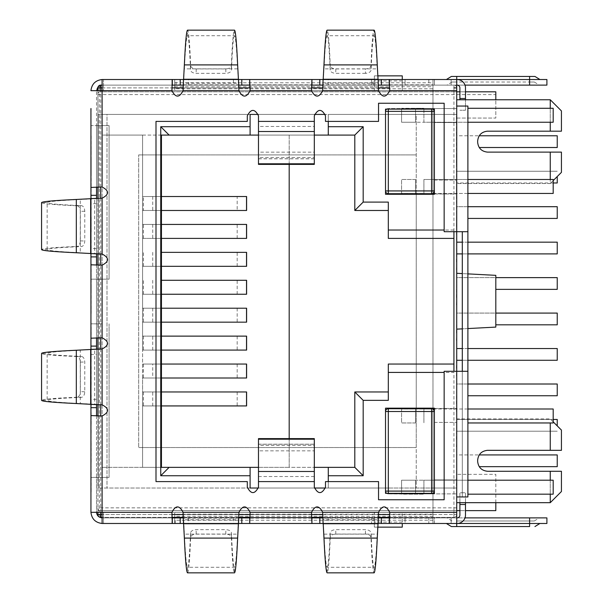 <?xml version="1.0" encoding="UTF-8"?>
<svg xmlns="http://www.w3.org/2000/svg" width="603" height="603" viewBox="0 0 603 603"><rect width="100%" height="100%" fill="white"/><g stroke="black" fill="none" stroke-linecap="round" stroke-linejoin="round"><path stroke-width="0.45" stroke-dasharray="3.02 2.26" d="M415.535 422.959L415.535 409L401.575 409L401.575 422.959L415.535 422.959L415.535 409L423.909 409L401.575 409L401.575 422.959L415.535 422.959M385.521 411.517L385.521 491.091L385.521 411.517A2.789 2.789 0 0 1 388.309 408.721L431.59 408.721A2.789 2.789 0 0 1 434.386 411.517L434.386 491.091A2.789 2.789 0 0 1 431.59 493.887L401.575 493.887L401.575 480.199L415.535 480.199L415.535 494.166L388.309 493.887A2.789 2.789 0 0 1 385.521 491.091M431.59 493.329L431.59 493.887L388.309 493.887L388.309 493.329M434.386 491.091L434.386 411.517M401.575 494.166L401.575 480.199L423.909 480.199L415.535 480.199L415.535 494.166L423.909 494.166L401.575 494.166M467.89 494.166L553.192 494.166L553.192 480.199L423.909 480.199L423.909 494.166L423.909 480.199L467.89 480.199M431.59 493.887A2.789 2.789 0 0 0 433.263 493.329A2.789 2.789 0 0 1 431.59 493.887M386.636 493.329A2.789 2.789 0 0 0 388.309 493.887A2.789 2.789 0 0 1 386.636 493.329L434.386 493.329L404.719 493.329L434.386 493.329L434.386 479.92L434.386 493.329L434.386 488.023L385.521 488.023L385.521 408.163L434.386 408.163L434.386 488.023L456.72 488.023L456.72 114.419L456.72 488.023L325.416 488.023L328.281 488.023L328.281 481.601M467.89 422.959L553.192 422.959L553.192 409L423.909 409L423.909 422.959L423.909 409L432.811 409M467.89 409L434.386 409M415.535 179.483L415.535 193.442L401.575 193.442L401.575 179.483L415.535 179.483L415.535 193.442L423.909 193.442L401.575 193.442L401.575 179.483L415.535 179.483M385.521 190.925L385.521 111.351L385.521 190.925A2.789 2.789 0 0 0 388.309 193.721L431.59 193.721A2.789 2.789 0 0 0 434.386 190.925L434.386 111.351A2.789 2.789 0 0 0 431.59 108.555L388.309 108.555A2.789 2.789 0 0 0 385.521 111.351M401.575 108.555L401.575 122.236L415.535 122.236L415.535 108.276L401.575 108.555M431.59 109.113L431.59 108.555L388.309 108.555L388.309 109.113M434.386 111.351L434.386 190.925M467.89 108.276L553.192 108.276L553.192 122.236L415.535 122.236L415.535 108.276L423.909 108.276L401.575 108.276L401.575 122.236L423.909 122.236L423.909 108.276L423.909 122.236L467.89 122.236M431.59 108.555A2.789 2.789 0 0 1 433.263 109.113A2.789 2.789 0 0 0 431.59 108.555M386.636 109.113A2.789 2.789 0 0 1 388.309 108.555A2.789 2.789 0 0 0 386.636 109.113L434.386 109.113L434.386 122.522L434.386 109.113L404.719 109.113L434.386 109.113L434.386 114.419L456.72 114.419L456.72 87.895L456.72 231.695L467.89 231.695M432.811 193.442L553.192 193.442L553.192 179.483L423.909 179.483L423.909 193.442L423.909 179.483L467.89 179.483M467.89 193.442L434.386 193.442M546.906 517.894L456.72 517.894L456.72 520.969L529.6 520.969L456.72 520.969L456.72 517.894L446.989 517.894L539.331 517.894L456.72 517.894L456.72 523.479L539.926 523.479L446.386 523.479L456.72 523.479L451.134 523.479L456.72 523.479L456.72 517.894L464.996 517.894M546.906 523.479L456.72 523.479L456.72 526.555M529.6 517.894L529.6 520.969L534.341 520.969L529.6 520.969L529.6 517.894L529.6 526.555M459.893 502.683L459.893 492.764L465.478 492.764L465.478 515.105A8.374 8.374 0 0 1 457.104 523.479L428.801 523.479L432.984 523.479L432.984 512.316L432.984 523.479L432.984 517.894L174.704 517.894L432.984 517.894L174.704 517.894L174.704 523.479L174.704 512.316L174.704 517.894L102.111 517.894L171.915 517.894L171.915 523.479L103.505 523.479L432.984 523.479L432.984 517.894L103.505 517.894L432.984 517.894L432.984 512.316L432.984 514.208L174.704 514.208M434.386 523.479L434.386 517.894L428.801 517.894L428.801 523.479L428.801 517.894L434.386 517.894L434.386 523.479L451.134 523.479L451.134 517.894L434.386 517.894L456.72 517.894L456.72 523.479L456.72 517.894L432.984 517.894L432.984 514.208M378.043 523.479L323.102 523.479L378.043 523.479L378.043 517.894L377.975 523.743M238.434 523.479L183.493 523.479L238.434 523.479L238.434 517.894L238.358 523.743M90.94 338.2L90.94 477.41L96.525 477.41L96.525 512.316L102.111 512.316L90.94 512.316L171.915 512.316L172.315 517.894L102.111 517.894C98.711 517.585 96.849 515.723 96.525 512.316L90.94 512.316C91.686 518.987 95.41 522.711 102.111 523.479L171.915 523.479L171.915 517.894L102.111 517.894L102.111 523.479L311.932 523.479M377.975 79.257L377.267 68.855C376.212 47.351 375.164 36.308 374.116 35.735L374.116 30.15C372.963 30.512 371.923 42.346 370.988 65.652C370.544 67.604 368.682 68.697 365.403 68.938L365.501 73.347C368.78 73.106 370.641 72.013 371.086 70.061C371.991 47.531 373.001 36.082 374.116 35.735L327.12 35.735C326.065 36.308 325.017 47.351 323.969 68.855L323.261 79.257M365.501 73.347L335.735 73.347C332.449 73.106 330.587 72.013 330.15 70.061C329.246 47.531 328.236 36.082 327.12 35.735L327.12 30.15C328.266 30.512 329.313 42.346 330.248 65.652L330.15 70.061M365.403 68.938L335.833 68.938C332.547 68.697 330.685 67.604 330.248 65.652M184.36 64.905L184.36 68.855C185.407 47.351 186.455 36.308 187.503 35.735L187.503 30.15C188.656 30.512 189.704 42.346 190.638 65.652C191.076 67.604 192.937 68.697 196.224 68.938L225.786 68.938C229.072 68.697 230.934 67.604 231.371 65.652C232.306 42.346 233.353 30.512 234.507 30.15L234.507 35.735C233.391 36.082 232.381 47.531 231.469 70.061C231.032 72.013 229.17 73.106 225.884 73.347L196.126 73.347C192.839 73.106 190.978 72.013 190.54 70.061C189.628 47.531 188.618 36.082 187.503 35.735L234.507 35.735C235.554 36.308 236.602 47.351 237.65 68.855L237.65 64.905M81.48 205.646L77.071 205.744C53.765 204.809 41.939 203.761 41.569 202.608L47.155 202.608L47.155 249.612C47.509 248.496 58.951 247.486 81.48 246.574C83.433 246.137 84.526 244.275 84.767 240.989L84.767 211.231C84.526 207.945 83.433 206.083 81.48 205.646C58.951 204.734 47.509 203.724 47.155 202.608C47.727 201.56 58.77 200.513 80.274 199.465L96.525 198.681L90.94 198.681L90.94 253.539L96.525 253.539L76.325 252.755M77.071 205.744C79.023 206.181 80.124 208.043 80.357 211.329L80.357 240.891C80.124 244.177 79.023 246.039 77.071 246.476L81.48 246.574M76.325 199.465L80.274 199.465L80.274 252.755C58.77 251.707 47.727 250.66 47.155 249.612L41.569 249.612C41.939 248.459 53.765 247.411 77.071 246.476M81.48 397.354L77.071 397.256C79.023 396.819 80.124 394.957 80.357 391.671L80.357 362.109C80.124 358.823 79.023 356.961 77.071 356.524L81.48 356.426C83.433 356.863 84.526 358.725 84.767 362.011L84.767 391.769C84.526 395.055 83.433 396.917 81.48 397.354C58.951 398.266 47.509 399.276 47.155 400.392C47.727 401.44 58.77 402.487 80.274 403.535L76.325 403.535M76.325 350.245L96.525 349.461L96.525 404.319L80.274 403.535L80.274 350.245C58.77 351.293 47.727 352.34 47.155 353.388L41.569 353.388C41.939 354.541 53.765 355.589 77.071 356.524M77.071 397.256C53.765 398.191 41.939 399.239 41.569 400.392L47.155 400.392L47.155 353.388C47.509 354.504 58.951 355.514 81.48 356.426M190.54 532.939C189.628 555.469 188.618 566.918 187.503 567.265L234.507 567.265C235.554 566.692 236.602 555.649 237.65 534.145L238.358 519.794L183.651 519.794L184.36 534.145C185.407 555.649 186.455 566.692 187.503 567.265L187.503 572.85C188.656 572.488 189.704 560.654 190.638 537.348C191.076 535.396 192.937 534.303 196.224 534.062L225.786 534.062C229.072 534.303 230.934 535.396 231.371 537.348C232.306 560.654 233.353 572.488 234.507 572.85L234.507 567.265C233.391 566.918 232.381 555.469 231.469 532.939C231.032 530.987 229.17 529.894 225.884 529.653L196.126 529.653C192.839 529.894 190.978 530.987 190.54 532.939L190.638 537.348M377.267 538.095L377.267 534.145C376.212 555.649 375.164 566.692 374.116 567.265L374.116 572.85C372.963 572.488 371.923 560.654 370.988 537.348C370.544 535.396 368.682 534.303 365.403 534.062L335.833 534.062C332.547 534.303 330.685 535.396 330.248 537.348C329.313 560.654 328.266 572.488 327.12 572.85L327.12 567.265C328.236 566.918 329.246 555.469 330.15 532.939C330.587 530.987 332.449 529.894 335.735 529.653L365.501 529.653C368.78 529.894 370.641 530.987 371.086 532.939C371.991 555.469 373.001 566.918 374.116 567.265L327.12 567.265C326.065 566.692 325.017 555.649 323.969 534.145L323.969 538.095M402.269 75.857L402.269 90.684L402.269 85.106L374.35 85.106L374.35 90.684L374.35 85.106L402.269 85.106M402.269 79.521L402.269 90.684L374.35 90.684L402.269 90.684M377.802 75.857L374.35 75.857L374.35 90.684M402.269 80.915L374.35 80.915M374.35 75.857L374.35 85.106M405.065 517.894L405.065 523.479L371.561 523.479L405.065 523.479L405.065 517.894L371.561 517.894L371.561 523.479L371.561 517.894L405.065 517.894M371.561 79.521L371.561 85.106L405.065 85.106L405.065 79.521L405.065 85.106L371.561 85.106L371.561 79.521L405.065 79.521L371.561 79.521M238.358 79.257L237.65 68.855L184.36 68.855L183.651 79.257M90.676 198.756L94.626 198.756L94.626 253.464L90.676 253.464M90.676 349.536L94.626 349.536L94.626 404.244L90.676 404.244M183.651 523.743L183.576 517.894L183.576 523.479M323.261 523.743L323.969 534.145L377.267 534.145L377.975 519.794L323.261 519.794L323.185 517.894L323.185 523.479M90.94 253.366L90.94 242.549L91.219 253.366M90.94 158.235L90.94 173.596M91.219 219.967L90.94 235.645L90.94 219.967M90.94 264.951L90.94 273.913L91.219 264.951M90.94 263.858L90.94 275.043L91.219 263.858M428.801 79.521L428.801 85.106L451.134 85.106L428.801 85.106L428.801 79.521L434.386 79.521L103.505 79.521L103.505 85.106L432.984 85.106L103.505 85.106L103.505 90.684L103.505 79.521L171.915 79.521L171.915 85.106L171.915 79.521L102.111 79.521L102.111 85.106L174.704 85.106L174.704 90.684L432.984 90.684L432.984 512.316L174.704 512.316L432.984 512.316L432.984 79.521L432.984 90.684L432.984 88.792L174.704 88.792L174.704 90.684L432.984 90.684L432.984 84.842L174.704 84.842L432.984 85.106L432.984 88.792M176.099 85.106L176.099 79.521L249.695 79.521M311.932 79.521L389.304 79.521M172.315 523.479L249.695 523.479M175.209 523.479L175.209 517.894M172.315 79.521L176.099 79.521M377.975 83.206L378.043 79.521L378.134 85.106L323.102 85.106L323.102 79.521L323.185 85.106L323.261 83.206L377.975 83.206M238.358 83.206L238.434 79.521L238.517 85.106L183.576 85.106L183.651 83.206L238.358 83.206M183.576 79.521L183.576 85.106L183.493 79.521L238.434 79.521L183.576 79.521M90.94 354.466L90.94 349.378L96.525 349.378L90.94 349.461L90.94 404.319L96.525 404.319L90.94 404.402L90.94 354.466L96.525 354.466L96.525 404.673M534.944 76.445L451.376 76.445M174.704 84.842L174.704 79.521L174.704 85.106L432.984 85.106L174.704 85.106L174.704 88.792M174.704 82.792L432.984 82.792L432.984 84.842M459.893 99.759L459.893 87.895A2.789 2.789 0 0 0 457.104 85.106L451.134 85.106L456.72 85.106L456.72 79.521L434.386 79.521L529.6 79.521L457.104 79.521A8.374 8.374 0 0 1 465.478 87.895L465.478 110.236L459.893 110.236L465.478 110.236L465.478 99.759M546.906 85.106L456.72 85.106L456.72 82.031L451.971 82.031L529.6 82.031L456.72 82.031L456.72 85.106L456.72 76.445M432.984 82.792L432.984 79.521L432.984 85.106L529.6 85.106L529.6 82.031L534.341 82.031L529.6 82.031L529.6 85.106L456.72 85.106L456.72 79.521L546.906 79.521M91.219 173.596L91.219 158.235M98.093 86.93L102.111 85.106L102.111 79.521L102.111 85.106L172.315 85.106L171.915 90.684C175.639 97.897 179.362 97.897 183.086 90.684L238.924 90.684L238.517 85.106L183.493 85.106L183.086 90.684M103.505 512.316L103.505 523.479L103.505 512.316L432.984 512.316L103.505 512.316M323.185 79.521L378.043 79.521M311.525 90.684L311.932 85.106L249.695 85.106L250.094 90.684L311.525 90.684C315.248 97.897 318.972 97.897 322.695 90.684L323.102 85.106L378.134 85.106L378.533 90.684C382.257 97.897 385.98 97.897 389.704 90.684L456.72 90.684L456.72 85.106L464.996 85.106M90.94 253.539L96.525 253.622L96.525 198.598L90.94 198.681M183.493 523.479L183.493 517.894L238.517 517.894L238.517 523.479M323.102 523.479L323.102 517.894L378.134 517.894L378.134 523.479M451.134 85.106L451.134 79.521L451.134 85.106L451.134 79.521L102.111 79.521C95.432 80.267 91.709 83.99 90.94 90.684L96.525 90.684C96.834 87.292 98.696 85.43 102.111 85.106L172.051 85.106M188.581 85.106L238.788 85.106L188.581 85.106L188.581 79.521M328.198 85.106L378.398 85.106L328.198 85.106L328.198 79.521L373.038 79.521L373.038 85.106M389.704 90.684L389.304 85.106L456.72 85.106L456.72 79.521L451.134 79.521M529.6 85.106L539.331 85.106L529.6 85.106L529.6 76.445M91.219 472.157L91.219 491.958L90.94 472.157M91.219 424.165L91.219 412.573L91.219 424.165M91.219 383.666L90.94 373.363L90.94 391.015L91.219 383.666M91.219 285.995L91.219 290.269M91.219 272.262L91.219 269.873M91.219 128.416L90.94 108.563L91.219 128.416M90.94 132.441L90.94 131.959M91.219 384.631L91.219 366.518L90.94 384.631M91.219 334.861L91.219 326.939L90.94 334.861M91.219 292.221L91.219 284.299L90.94 292.221M91.219 253.773L91.219 239.09L90.94 253.773M91.219 210.146L91.219 196.706L90.94 210.146M91.219 263.624L91.219 313.085L90.94 241.238L90.94 315.701L90.94 279.159L109.09 279.159L109.09 125.59L109.09 279.159L96.525 279.159L96.525 477.41L109.09 477.41L109.09 323.841L109.09 477.41L90.94 477.41L91.219 491.958M91.219 196.97L91.219 134.356M91.219 231.951L91.219 216.65L91.219 231.951M91.219 273.332L90.94 278.488L90.94 260.413L90.94 273.332M91.219 313.545L91.219 305.608L90.94 313.545M91.219 356.185L91.219 348.248L90.94 356.185M91.219 404.967L91.219 406.294M90.94 404.967L90.94 406.294M91.219 402.698L91.219 394.95M91.219 246.386L90.94 264.054L91.219 246.386M91.219 355.242L90.94 370.061L91.219 355.242M91.219 403.332L90.94 391.731L90.94 412.256L91.219 403.332M91.219 442.692L91.219 462.471L90.94 442.692M91.219 108.54L90.94 125.59L102.111 125.59L102.111 90.684L90.94 90.684L432.984 90.684L102.111 90.684L102.111 85.106M100.709 187.088L102.111 187.02L102.111 90.684L102.111 125.59L109.09 125.59L96.525 125.59L96.525 279.159L90.94 279.159L90.94 125.59L96.525 125.59L96.525 90.684L96.525 187.42M102.111 323.841L90.94 323.841L102.111 323.841L102.111 279.159L102.111 323.841M102.111 187.02C109.316 190.744 109.316 194.468 102.111 198.191L96.525 198.598L96.525 253.622L102.111 254.029C109.316 257.752 109.316 261.476 102.111 265.199L100.709 265.132M100.709 337.868L102.111 337.801C109.316 341.524 109.316 345.248 102.111 348.971L96.525 349.378L96.525 404.402L102.111 404.809C109.316 408.533 109.316 412.256 102.111 415.98L100.709 415.912M171.915 512.316C175.639 505.103 179.362 505.103 183.086 512.316L183.493 517.894L238.517 517.894L238.924 512.316C242.647 505.103 246.371 505.103 250.094 512.316L249.695 517.894L311.932 517.894L311.525 512.316C315.248 505.103 318.972 505.103 322.695 512.316L323.102 517.894L378.134 517.894L378.533 512.316C382.257 505.103 385.98 505.103 389.704 512.316L389.304 517.894L456.72 517.894L456.72 523.479L456.72 496.955L462.305 496.955L462.305 231.695M258.476 444.26L258.476 481.601L314.314 481.601L314.314 444.26L258.476 444.26L258.476 450.856L258.476 445.459L314.314 445.459L314.314 438.615M258.476 444.223L314.314 444.26M314.314 444.223L314.314 450.856L258.476 450.856M314.314 450.856L314.314 445.459M258.476 445.459L258.476 438.615M314.314 126.464L314.314 158.808L314.314 152.144L258.476 152.144L258.476 121.399L314.314 121.399L314.314 126.464L258.476 126.464M314.314 164.385L314.314 157.541L258.476 157.541L258.476 152.144M314.314 157.541L314.314 152.144M258.476 164.385L258.476 157.541M467.89 371.305L462.305 371.305L462.305 496.955L467.89 496.955L467.89 106.045L456.72 106.045L456.72 231.695L444.155 231.695L444.155 103.249L378.541 103.249L378.541 121.399L325.484 121.399L325.484 115.814C321.761 108.608 318.037 108.608 314.314 115.814L314.314 121.399M456.72 85.106L456.72 79.521M102.111 517.894L102.111 415.98M91.219 488.973L90.94 491.958M91.219 484.337L90.94 488.973M91.219 479.423L90.94 484.337M91.219 475.842L90.94 479.423M91.219 470.566L90.94 475.842M91.219 466.277L90.94 470.566M91.219 463.202L90.94 466.277M91.219 433.082L91.219 429.638M91.219 422.846L90.94 429.638M91.219 416.13L90.94 422.846M91.219 412.573L90.94 416.13M90.94 415.58L90.94 412.573M90.94 285.995L90.94 290.269M90.94 272.262L90.94 269.873M90.94 264.8L90.94 263.624M91.219 151.677L90.94 139.527L90.94 151.677M90.94 187.42L90.94 196.97M91.219 361.762L90.94 327.64L91.219 361.762M91.219 327.64L90.94 358.386L91.219 327.64M90.94 402.698L90.94 394.95M91.219 462.471L91.219 459.501M91.219 454.866L90.94 459.501M91.219 449.951L90.94 454.866M91.219 446.371L90.94 449.951M91.219 441.102L90.94 446.371M91.219 436.806L90.94 441.102M91.219 433.73L90.94 436.806M96.525 349.107L96.525 354.466M96.525 198.327L96.525 253.893M96.525 203.686L90.94 203.686L90.94 248.534L96.525 248.534M171.915 90.684L96.525 90.684M377.802 527.143L374.35 527.143L374.35 512.316L402.269 512.316L402.269 523.479M402.269 522.085L374.35 522.085L374.35 527.143M402.269 527.143L402.269 517.894L374.35 517.894L402.269 517.894M374.35 522.085L374.35 517.894M250.094 90.684C246.371 97.897 242.647 97.897 238.924 90.684M96.525 264.8L96.525 338.2M314.314 481.601L314.314 487.186C318.037 494.392 321.761 494.392 325.484 487.186L325.484 481.601L378.541 481.601L378.541 499.751L444.155 499.751L444.155 371.305L462.305 371.305M258.476 481.601L258.476 487.186C254.752 494.392 251.029 494.392 247.305 487.186L247.305 481.601L155.996 481.601L155.996 121.399L247.305 121.399L247.305 115.814C251.029 108.608 254.752 108.608 258.476 115.814L258.476 121.399M456.72 90.684L456.72 106.045M96.525 415.58L96.525 512.316M374.35 512.316L402.269 512.316M465.478 502.683L465.478 492.764L459.893 492.764L459.893 515.105A2.789 2.789 0 0 1 457.104 517.894L456.72 517.894L456.72 523.479M378.398 517.894L322.831 517.894M238.788 517.894L183.222 517.894M451.134 517.894L451.134 523.479L451.134 517.894L456.72 517.894M246.521 308.201L142.594 308.201L142.594 135.087L142.594 467.355L142.594 405.932L142.594 467.355L328.281 467.355L328.281 488.023L385.521 488.023L385.521 493.329M246.521 294.241L142.594 294.241L142.594 336.127L142.594 308.201L246.604 308.201L246.604 322.16L142.594 322.16L152.74 322.16L152.74 308.201L142.594 308.201L246.604 308.201M246.521 336.127L142.594 336.127L142.594 391.965L142.594 364.046L246.604 364.046L246.604 378.006L142.594 378.006L152.74 378.006L152.74 364.046L142.594 364.046L246.604 364.046M246.521 391.965L142.594 391.965L142.594 467.355L102.111 467.355L161.446 467.355M161.446 196.51L142.594 196.51L142.594 135.087L102.111 135.087L102.111 467.355L102.111 135.087L142.594 135.087L106.995 135.087L106.995 114.419L250.094 114.419L250.094 135.087L142.594 135.087L142.594 196.51L246.604 196.51L246.604 210.477L142.594 210.477L142.594 224.437L246.604 224.437L142.594 224.437L142.594 210.477L143.393 210.477L143.393 196.51L142.594 196.51L246.604 196.51M161.446 405.932L142.594 405.932L142.594 391.965L246.604 391.965L246.604 405.932L142.594 405.932L246.521 405.932M161.446 391.965L142.594 391.965L142.594 378.006L246.521 378.006M237.183 391.965L237.183 405.932M161.446 378.006L152.74 378.006M246.521 364.046L142.594 364.046M161.446 364.046L152.74 364.046M237.183 364.046L237.183 378.006M161.446 350.087L142.594 350.087L142.594 336.127L246.604 336.127L246.604 350.087L142.594 350.087L246.521 350.087M161.446 336.127L142.594 336.127L142.594 322.16L246.521 322.16M237.183 336.127L237.183 350.087M161.446 294.241L142.594 294.241L142.594 308.201M161.446 280.282L246.604 280.282L246.604 294.241L142.594 294.241L246.604 294.241M237.183 294.241L237.183 280.282L246.521 280.282M237.183 280.282L246.604 280.282M161.446 308.201L152.74 308.201M161.446 322.16L152.74 322.16M237.183 308.201L237.183 322.16M246.521 266.315L142.594 266.315L142.594 294.241M161.446 266.315L142.594 266.315L142.594 280.282M161.446 252.356L246.604 252.356L246.604 266.315L142.594 266.315L246.604 266.315M237.183 266.315L237.183 252.356L246.521 252.356M237.183 252.356L246.604 252.356M246.521 238.396L142.594 238.396L142.594 266.315M161.446 238.396L142.594 238.396L142.594 252.356M161.446 224.437L142.594 224.437L142.594 238.396L246.604 238.396L142.594 238.396M237.183 238.396L237.183 224.437L246.521 224.437M237.183 224.437L142.594 224.437M246.521 210.477L237.183 210.477L237.183 196.51L246.521 196.51M237.183 196.51L143.393 196.51M237.183 210.477L143.393 210.477M161.446 210.477L246.604 210.477M456.72 253.893L557.24 253.893L557.24 242.165L456.72 242.165L456.72 253.893L456.72 242.165M467.89 253.893L462.305 253.893M467.89 242.165L462.305 242.165M495.809 324.813L557.24 324.813L557.24 313.085L456.72 313.085L456.72 324.813L456.72 313.085L495.809 313.085M467.89 395.741L557.24 395.741L557.24 384.013L456.72 384.013L456.72 395.741L456.72 384.013L467.89 384.013M479.249 466.662L557.24 466.662L557.24 454.933L456.72 454.933L456.72 466.662L456.72 454.933L479.249 454.933M479.249 147.509L557.24 147.509L557.24 135.781L456.72 135.781L456.72 147.509L456.72 135.781L479.249 135.781M467.89 218.429L557.24 218.429L557.24 206.701L456.72 206.701L456.72 218.429L456.72 206.701L467.89 206.701M495.809 289.357L557.24 289.357L557.24 277.629L456.72 277.629L456.72 289.357L456.72 277.629L495.809 277.629M456.72 360.277L557.24 360.277L557.24 348.549L456.72 348.549L456.72 360.277L456.72 348.549M467.89 360.277L462.305 360.277M467.89 348.549L462.305 348.549M557.24 425.891L557.24 419.469L456.72 419.469L456.72 431.198L456.72 419.469L553.192 419.469M557.24 431.198L456.72 431.198L557.24 431.198M553.192 182.973L456.72 182.973L557.24 182.973L557.24 176.551M456.72 182.973L456.72 171.244L456.72 182.973M557.24 171.244L456.72 171.244L557.24 171.244M416.236 408.721L416.236 447.532L138.682 447.532L416.236 447.532L416.236 488.023L416.236 114.419L456.441 114.419L456.72 510.635L456.72 155.604M250.094 467.355L250.094 488.023L98.199 488.023L456.441 488.023L456.72 446.838M138.682 154.911L416.236 154.911L138.682 154.911L138.682 447.532L138.682 154.911M250.094 114.419L98.199 114.419L98.199 488.023L98.199 114.419L416.236 114.419L416.236 193.721M258.28 114.419L314.51 114.419L258.28 114.419M250.094 135.087L328.281 135.087L328.281 114.419L325.296 114.419L456.72 114.419L456.72 118.052L495.809 118.052L495.809 91.807L99.314 91.807L453.931 91.807L453.931 87.895L453.931 231.695M314.389 488.023L258.401 488.023L314.389 488.023M416.236 408.163L416.236 194.279M456.441 446.838L456.72 439.293M456.441 439.293L456.72 411.374M456.441 411.374L456.72 403.837M456.441 403.837L456.72 375.91M456.441 375.91L456.72 368.373M456.441 368.373L456.72 340.454M456.441 340.454L456.72 332.916M456.441 332.916L456.72 304.99M456.441 304.99L456.72 297.452M456.441 297.452L456.72 269.526M456.441 269.526L456.72 261.988M456.441 261.988L456.72 234.07M456.441 234.07L456.72 226.532M456.441 226.532L456.72 198.606M456.441 198.606L456.72 191.068M456.441 191.068L456.72 163.142M456.441 163.142L456.441 155.604M258.476 467.355L289.184 467.355L289.184 135.087L314.314 135.087M289.184 438.615L289.184 467.355L314.314 467.355M453.931 371.305L453.931 364.046L388.309 364.046L388.309 391.965L354.805 391.965L354.805 467.355L328.281 467.355M328.281 135.087L354.805 135.087L354.805 210.477L388.309 210.477L388.309 238.396L453.931 238.396L453.931 230.022L444.155 230.022M561.431 491.513L561.431 471.267L487.435 471.267M456.72 183.531L456.72 99.759L456.72 183.531L550.26 183.531L550.26 179.483M550.26 122.236L550.26 108.276M550.26 99.759L550.26 131.175L487.435 131.175C481.586 131.838 478.33 135.095 477.659 140.944L477.659 142.346M561.431 172.36L561.431 152.114L487.435 152.114M550.26 152.114L550.26 183.531L553.192 180.599M561.431 110.929L561.431 131.175L550.26 131.175M161.446 135.087L106.995 135.087L106.995 488.023L106.995 114.419L456.72 114.419L456.72 118.052L495.809 118.052L495.809 99.759M456.72 329.14L456.72 273.302L456.72 329.14L495.809 327.097L495.809 275.345L456.72 273.302M456.72 507.847L97.92 507.847L97.92 509.241L99.314 510.635L456.72 510.635L456.72 488.023L250.094 488.023M456.72 496.955L456.72 514.547A2.789 2.789 0 0 1 453.931 517.336L389.583 517.336M495.809 502.683L495.809 474.342L456.72 474.342L495.809 474.342L495.809 510.635L456.72 510.635L456.72 514.547L389.651 514.547M456.72 502.683L456.72 418.912L456.72 502.683M456.72 194L456.72 180.041L456.72 194L434.386 194L434.386 180.041L434.386 194L456.72 194M456.72 479.92L456.72 493.887L456.72 479.92L434.386 479.92L456.72 479.92M456.72 408.442L456.72 422.401L456.72 408.442L434.386 408.442L434.386 422.401L434.386 408.442L456.72 408.442M456.72 122.522L456.72 108.555L456.72 122.522L434.386 122.522L456.72 122.522M434.386 194.279L434.386 114.419L385.521 114.419L385.521 194.279L434.386 194.279M328.281 121.399L328.281 114.419L385.521 114.419L385.521 109.113M246.604 238.396L246.604 224.437M389.568 85.106L100.709 85.106L99.314 87.895L97.92 87.895C99.246 85.468 100.173 84.541 100.709 85.106L98.734 85.92L97.92 87.895L97.92 93.201L99.314 91.807L99.314 510.635A1.394 1.394 0 0 1 97.92 509.241L97.92 514.547L453.931 514.547L453.931 517.336L100.709 517.336L98.967 516.733L97.935 514.856L98.945 516.658L100.709 517.336L99.314 514.547L99.314 510.635L453.931 510.635L453.931 514.547L453.931 372.42L444.155 372.42M97.92 512.316L97.92 415.761M97.92 404.711L97.92 349.069M97.92 338.019L97.92 264.981M97.92 253.931L97.92 198.289M97.92 187.239L97.92 90.684M389.636 87.895L99.314 87.895L99.314 91.807A1.394 1.394 0 0 0 97.92 93.201L97.92 507.847M249.959 85.106L311.661 85.106M378.413 517.336L322.816 517.336M311.645 517.336L249.974 517.336M238.803 517.336L183.206 517.336M172.036 517.336L102.111 517.336M459.893 510.635L465.478 510.635M456.72 510.635L453.931 510.635M456.72 91.807L453.931 91.807M459.893 91.807L465.478 91.807M453.931 517.336A2.789 2.789 0 0 0 456.72 514.547L453.931 514.547L453.931 517.336M456.72 87.895A2.789 2.789 0 0 0 453.931 85.106A2.789 2.789 0 0 1 456.72 87.895L453.931 87.895L453.931 85.106L453.931 87.895M388.309 391.965L388.309 400.347M388.309 202.095L388.309 210.477M289.184 164.385L289.184 135.087L258.476 135.087M434.386 180.041L456.72 180.041L434.386 180.041M404.719 493.329L404.719 493.887L404.719 493.329M404.719 493.887L456.72 493.887L404.719 493.887M434.386 422.401L456.72 422.401L434.386 422.401M404.719 109.113L404.719 108.555L456.72 108.555L404.719 108.555L404.719 109.113M550.26 480.199L550.26 494.166M550.26 502.683L550.26 471.267M477.659 461.491L477.659 460.097C478.33 454.247 481.586 450.991 487.435 450.328L550.26 450.328L550.26 422.959M550.26 450.328L561.431 450.328L561.431 430.082M246.604 405.932L142.594 405.932M142.594 391.965L246.604 391.965M246.604 378.006L142.594 378.006M246.604 350.087L142.594 350.087M142.594 336.127L246.604 336.127M246.604 322.16L142.594 322.16M456.72 488.023L456.72 474.342L456.72 488.023M467.89 328.56L462.305 328.854M467.89 273.883L462.305 273.589M370.988 65.652L371.086 70.061M335.833 68.938L335.735 73.347M231.371 65.652L231.469 70.061M225.786 68.938L225.884 73.347M196.224 68.938L196.126 73.347M190.638 65.652L190.54 70.061M84.767 211.231L80.357 211.329M80.357 240.891L84.767 240.989M80.357 362.109L84.767 362.011M84.767 391.769L80.357 391.671M196.224 534.062L196.126 529.653M225.786 534.062L225.884 529.653M231.371 537.348L231.469 532.939M330.248 537.348L330.15 532.939M335.833 534.062L335.735 529.653M365.403 534.062L365.501 529.653M370.988 537.348L371.086 532.939M323.969 64.905L323.969 68.855L377.267 68.855L377.267 64.905M237.65 538.095L237.65 534.145L184.36 534.145L184.36 538.095M174.704 86.742L432.984 86.742M233.429 79.521L233.429 85.106M434.386 85.106L434.386 79.521L434.386 85.106M258.476 476.536L314.314 476.536M258.476 438.826L314.314 438.826M314.314 158.74L258.476 158.74M258.476 158.777L314.314 158.777M258.476 164.174L314.314 164.174M96.525 399.314L90.94 399.314M322.695 90.684L378.533 90.684M102.111 198.191L102.111 254.029M102.111 337.801L102.111 265.199M102.111 348.971L102.111 404.809M183.086 512.316L238.924 512.316M322.695 512.316L378.533 512.316M389.704 512.316L456.72 512.316M250.094 512.316L311.525 512.316M432.984 516.258L174.704 516.258M432.984 518.158L174.704 518.158M432.984 520.208L174.704 520.208M373.038 517.894L373.038 523.479M328.198 517.894L328.198 523.479M233.429 517.894L233.429 523.479M188.581 517.894L188.581 523.479M142.594 196.51L142.594 210.477M152.74 405.932L152.74 391.965M143.393 391.965L143.393 405.932M143.393 364.046L143.393 378.006M152.74 350.087L152.74 336.127M143.393 336.127L143.393 350.087M143.393 294.241L143.393 280.282M152.74 280.282L152.74 294.241M143.393 308.201L143.393 322.16M143.393 266.315L143.393 252.356M152.74 252.356L152.74 266.315M143.393 238.396L143.393 224.437M152.74 224.437L152.74 238.396M152.74 196.51L152.74 210.477M102.111 87.895L171.983 87.895M183.154 87.895L238.856 87.895M250.026 87.895L311.593 87.895M322.763 87.895L378.465 87.895M100.709 512.316L100.709 415.949M100.709 404.779L100.709 349.001M100.709 337.831L100.709 265.169M100.709 253.999L100.709 198.221M100.709 187.051L100.709 90.684M378.48 514.547L322.748 514.547M311.578 514.547L250.041 514.547M238.871 514.547L183.139 514.547M171.968 514.547L102.111 514.547M97.92 94.596L495.809 94.596M451.971 520.969L446.989 517.894M534.341 520.969L539.331 517.894M451.971 82.031L446.989 85.106M534.341 82.031L539.331 85.106M258.476 444.192L314.314 444.192M258.476 158.808L314.314 158.808M553.192 421.844L550.26 418.912L456.72 418.912"/><path stroke-width="0.9" d="M434.386 491.091A2.789 2.789 0 0 1 433.263 493.329A2.789 2.789 0 0 0 434.386 491.091L431.59 491.091L431.59 411.517L434.386 411.517A2.789 2.789 0 0 0 431.59 408.721L388.309 408.721A2.789 2.789 0 0 0 385.521 411.517L388.309 411.517L388.309 408.721M467.89 494.166L553.192 494.166L553.192 480.199L467.89 480.199M431.59 493.329L431.59 491.091L385.521 491.091A2.789 2.789 0 0 0 386.636 493.329L385.521 493.329L385.521 408.163L434.386 408.163L434.386 493.329L385.521 493.329M467.89 409L553.192 409L553.192 422.959L467.89 422.959M434.386 409L432.811 409M434.386 111.351A2.789 2.789 0 0 0 433.263 109.113A2.789 2.789 0 0 1 434.386 111.351L431.59 111.351L431.59 190.925L434.386 190.925A2.789 2.789 0 0 1 431.59 193.721L388.309 193.721A2.789 2.789 0 0 1 385.521 190.925L388.309 190.925L388.309 193.721M467.89 122.236L553.192 122.236L553.192 108.276L467.89 108.276M431.59 109.113L431.59 111.351L385.521 111.351A2.789 2.789 0 0 1 386.636 109.113L385.521 109.113L385.521 194.279L434.386 194.279L434.386 109.113L385.521 109.113M467.89 179.483L553.192 179.483L553.192 193.442L467.89 193.442M434.386 193.442L432.811 193.442M529.6 526.555L456.72 526.555L529.6 526.555L529.6 523.479L546.906 523.479L546.906 517.894L529.6 517.894L529.6 523.479L238.517 523.479L238.924 512.316C242.647 505.103 246.371 505.103 250.094 512.316L249.695 523.479L311.932 523.479L311.525 512.316C315.248 505.103 318.972 505.103 322.695 512.316L323.102 523.479M456.72 526.555L451.376 526.555L456.72 526.555L456.72 523.479L457.104 523.479A8.374 8.374 0 0 0 465.478 515.105L465.478 502.683M451.134 523.479L434.386 523.479M183.493 523.479L102.111 523.479L172.315 523.479L171.915 512.316C175.639 505.103 179.362 505.103 183.086 512.316L183.493 523.479L238.517 523.479M428.801 523.479L389.304 523.479L428.801 523.479M464.996 517.894L529.6 517.894M378.043 523.479L377.267 538.095C376.212 560.662 375.164 572.247 374.116 572.85L327.12 572.85C326.065 572.247 325.017 560.662 323.969 538.095L323.185 523.479M183.576 523.479L184.36 538.095C185.407 560.662 186.455 572.247 187.503 572.85L234.507 572.85C235.554 572.247 236.602 560.662 237.65 538.095L238.434 523.479M41.569 353.388L41.569 400.392C42.172 401.44 53.757 402.487 76.325 403.535L76.325 350.245C53.757 351.293 42.172 352.34 41.569 353.388M90.94 253.539L76.325 252.755C53.757 251.707 42.172 250.66 41.569 249.612L41.569 202.608C42.172 201.56 53.757 200.513 76.325 199.465L90.94 198.681M249.959 85.106L238.788 85.106L249.695 85.106L249.695 79.521L250.094 90.684C246.371 97.897 242.647 97.897 238.924 90.684L238.517 79.521L183.493 79.521L183.086 90.684C179.362 97.897 175.639 97.897 171.915 90.684L172.315 79.521L102.111 79.521L102.111 90.684L90.94 90.684C91.739 84.043 95.462 80.32 102.111 79.521L183.576 79.521L184.36 64.905C185.407 42.338 186.455 30.753 187.503 30.15L234.507 30.15C235.554 30.753 236.602 42.338 237.65 64.905L238.434 79.521L311.932 79.521L311.932 85.106L322.831 85.106L311.661 85.106M378.043 79.521L377.267 64.905C376.212 42.338 375.164 30.753 374.116 30.15L327.12 30.15C326.065 30.753 325.017 42.338 323.969 64.905L323.185 79.521M377.802 75.857L402.269 75.857L402.269 79.521M100.709 337.868L90.94 338.2L90.94 349.461L76.325 350.245M90.94 433.082L90.94 404.319L76.325 403.535M90.94 134.356L90.94 187.42L102.111 187.02C109.316 190.744 109.316 194.468 102.111 198.191L90.94 198.598L90.94 253.622L102.111 254.029C109.316 257.752 109.316 261.476 102.111 265.199L90.94 264.8L90.94 248.534M389.568 85.106L378.398 85.106L389.304 85.106L389.304 79.521L428.801 79.521M446.386 79.521L451.376 76.445L534.944 76.445L539.926 79.521M459.893 99.759L459.893 98.508L465.478 98.508L465.478 99.759M456.72 85.106L457.104 85.106A2.789 2.789 0 0 1 459.893 87.895L459.893 98.508M529.6 76.445L529.6 79.521L457.104 79.521A8.374 8.374 0 0 1 465.478 87.895L465.478 98.508M172.315 79.521L172.315 85.106L183.222 85.106L172.051 85.106M328.198 79.521L249.695 79.521M389.304 79.521L389.704 90.684L456.72 90.684L456.72 79.521L373.038 79.521M464.996 85.106L546.906 85.106L546.906 79.521L529.6 79.521L529.6 85.106M96.525 90.684L98.093 86.93M100.709 265.132L90.94 264.8L90.94 338.2L102.111 337.801C109.316 341.524 109.316 345.248 102.111 348.971L90.94 349.378L90.94 404.402L102.111 404.809C109.316 408.533 109.316 412.256 102.111 415.98L90.94 415.58L90.94 512.316C91.739 518.957 95.462 522.68 102.111 523.479L102.111 512.316L90.94 512.316L90.94 463.202M389.704 90.684C385.98 97.897 382.257 97.897 378.533 90.684L378.134 79.521L323.102 79.521L322.695 90.684C318.972 97.897 315.248 97.897 311.525 90.684L311.932 79.521M90.94 108.54L90.94 187.42L100.709 187.088M378.134 523.479L378.533 512.316C382.257 505.103 385.98 505.103 389.704 512.316L389.304 523.479L389.304 517.894L378.398 517.894M258.476 471.478L314.314 471.478L314.314 438.615L258.476 438.615L258.476 487.186C254.752 494.392 251.029 494.392 247.305 487.186L247.305 481.601L155.996 481.601L155.996 121.399L247.305 121.399L247.305 115.814C251.029 108.608 254.752 108.608 258.476 115.814L258.476 164.385L314.314 164.385L314.314 163.797L258.476 163.797M456.72 90.684L456.72 106.045L467.89 106.045L467.89 231.695L444.155 231.695L444.155 103.249L378.541 103.249L378.541 121.399L325.484 121.399L325.484 115.814C321.761 108.608 318.037 108.608 314.314 115.814L314.314 163.797M467.89 231.695L467.89 496.955L456.72 496.955L456.72 523.479M462.305 231.695L462.305 371.305M90.94 132.441L90.94 108.563L90.94 132.441M90.94 313.085L90.94 264.8M90.94 312.362L90.94 338.2M90.94 462.471L90.94 433.73M100.709 415.912L90.94 415.58M96.525 404.673L96.525 415.58M96.525 338.2L96.525 349.107M96.525 253.893L96.525 264.8M96.525 187.42L96.525 198.327M90.94 187.42L90.94 203.686M102.111 517.894C98.786 517.495 96.925 515.633 96.525 512.316M402.269 523.479L402.269 527.143L377.802 527.143M314.314 471.478L314.314 487.186C318.037 494.392 321.761 494.392 325.484 487.186L325.484 481.601L378.541 481.601L378.541 499.751L444.155 499.751L444.155 371.305L456.72 371.305L456.72 496.955M467.89 371.305L456.72 371.305L456.72 106.045M459.893 502.683L459.893 504.492L465.478 504.492M389.417 517.336L389.304 517.894M322.831 517.894L311.932 517.894L311.819 517.336M311.932 517.894L311.932 523.479M249.695 523.479L249.695 517.894L238.788 517.894M249.8 517.336L249.695 517.894M183.222 517.894L172.315 517.894L172.209 517.336M172.315 517.894L172.315 523.479M459.893 504.492L459.893 515.105A2.789 2.789 0 0 1 457.104 517.894L456.72 517.894M174.704 517.336L174.704 517.894M161.446 391.965L246.521 391.965L246.521 405.932L161.446 405.932M161.446 364.046L246.521 364.046L246.521 378.006L161.446 378.006M161.446 336.127L246.521 336.127L246.521 350.087L161.446 350.087M161.446 280.282L246.521 280.282L246.521 294.241L161.446 294.241M161.446 322.16L246.521 322.16L246.521 308.201L161.446 308.201M161.446 252.356L246.521 252.356L246.521 266.315L161.446 266.315M161.446 224.437L246.521 224.437L246.521 238.396L161.446 238.396M161.446 210.477L246.521 210.477L246.521 196.51L161.446 196.51M467.89 242.165L557.24 242.165L557.24 253.893L467.89 253.893M462.305 253.893L456.72 253.893M462.305 242.165L456.72 242.165M495.809 313.085L557.24 313.085L557.24 324.813L495.809 324.813M467.89 384.013L557.24 384.013L557.24 395.741L467.89 395.741M479.249 454.933L557.24 454.933L557.24 466.662L479.249 466.662M479.249 135.781L557.24 135.781L557.24 147.509L479.249 147.509M467.89 206.701L557.24 206.701L557.24 218.429L467.89 218.429M495.809 277.629L557.24 277.629L557.24 289.357L495.809 289.357M467.89 348.549L557.24 348.549L557.24 360.277L467.89 360.277M462.305 360.277L456.72 360.277M462.305 348.549L456.72 348.549M553.192 419.469L557.24 419.469L557.24 425.891M557.24 176.551L557.24 182.973L553.192 182.973M250.094 114.419L258.28 114.419L250.094 114.419L250.094 126.705L160.745 126.705L160.745 475.737L250.094 475.737L250.094 488.023L258.401 488.023L250.094 488.023M314.51 114.419L325.296 114.419L314.51 114.419M325.416 488.023L314.389 488.023L325.416 488.023M416.236 408.721L416.236 408.163M416.236 194.279L416.236 193.721M314.314 467.355L354.805 467.355L363.179 475.737L328.281 475.737L328.281 467.355M328.281 121.399L328.281 126.705L363.179 126.705L363.179 202.095L388.309 202.095L388.309 238.396L453.931 238.396L453.931 364.046L388.309 364.046L388.309 400.347L363.179 400.347L363.179 475.737M314.314 135.087L354.805 135.087L363.179 126.705M550.26 480.199L550.26 471.267L561.431 471.267L561.431 491.513L550.26 502.683L456.72 502.683M550.26 108.276L550.26 99.759L561.431 110.929L561.431 131.175L487.435 131.175C481.586 131.838 478.33 135.095 477.659 140.944L477.659 142.346C478.33 148.195 481.586 151.451 487.435 152.114C481.586 151.451 478.33 148.195 477.659 142.346M550.26 131.175L550.26 122.236M550.26 179.483L550.26 152.114L487.435 152.114M250.094 475.737L250.094 467.355L161.446 467.355L161.446 135.087L169.119 135.087L160.745 126.705M258.476 135.087L169.119 135.087M328.281 481.601L328.281 475.737M388.309 230.022L444.155 230.022M444.155 372.42L388.309 372.42M169.119 467.355L160.745 475.737M328.281 126.705L328.281 135.087M250.094 135.087L250.094 126.705M102.111 517.336L100.709 517.336A2.789 2.789 0 0 1 97.92 514.547L97.92 512.316M97.92 415.761L97.92 404.711M97.92 349.069L97.92 338.019M97.92 264.981L97.92 253.931M97.92 198.289L97.92 187.239M97.92 90.684L97.92 87.895A2.789 2.789 0 0 1 100.709 85.106L102.111 85.106M389.583 517.336L378.413 517.336M322.816 517.336L311.645 517.336M249.974 517.336L238.803 517.336M183.206 517.336L172.036 517.336M456.72 510.635L459.893 510.635M465.478 510.635L495.809 510.635L495.809 502.683M456.72 91.807L459.893 91.807M465.478 91.807L495.809 91.807L495.809 99.759M453.931 231.695L453.931 371.305M456.72 87.895L453.931 87.895M354.805 467.355L354.805 391.965L388.309 391.965M388.309 210.477L354.805 210.477L354.805 135.087M354.805 391.965L363.179 400.347M354.805 210.477L363.179 202.095M250.094 467.355L258.476 467.355M550.26 494.166L550.26 502.683M550.26 471.267L487.435 471.267C481.586 470.604 478.33 467.348 477.659 461.491C478.33 467.348 481.586 470.604 487.435 471.267M550.26 422.959L550.26 450.328L487.435 450.328C481.586 450.991 478.33 454.247 477.659 460.097L477.659 461.491M553.192 421.844L561.431 430.082L561.431 450.328L550.26 450.328M553.192 180.599L561.431 172.36L561.431 152.114L550.26 152.114M246.604 336.127L246.604 350.087M246.604 364.046L246.604 378.006M246.604 391.965L246.604 405.932M246.604 308.201L246.604 322.16M246.604 280.282L246.604 294.241M246.604 252.356L246.604 266.315M246.604 224.437L246.604 238.396M246.604 196.51L246.604 210.477M467.89 273.883L495.809 275.345L495.809 327.097L467.89 328.56M462.305 328.854L456.72 329.14M462.305 273.589L456.72 273.302M289.184 438.615L289.184 164.385M434.386 411.517A2.789 2.789 0 0 0 431.59 408.721L431.59 411.517L388.309 411.517L388.309 493.329M385.521 491.091A2.789 2.789 0 0 0 386.636 493.329M388.309 109.113L388.309 190.925L431.59 190.925L431.59 193.721A2.789 2.789 0 0 0 434.386 190.925M385.521 111.351A2.789 2.789 0 0 1 386.636 109.113M377.267 538.095L323.969 538.095M237.65 538.095L184.36 538.095M76.325 252.755L76.325 199.465M237.65 64.905L184.36 64.905M377.267 64.905L323.969 64.905M377.975 523.743L323.261 523.743M183.651 523.743L238.358 523.743M90.676 349.536L90.676 404.244M90.676 253.464L90.676 198.756M183.651 79.257L238.358 79.257M377.975 79.257L323.261 79.257M456.72 79.521L456.72 76.445M180.214 79.521L180.214 85.106M241.795 85.106L241.795 79.521M319.824 79.521L319.824 85.106M381.413 85.106L381.413 79.521M314.314 439.203L258.476 439.203M258.476 131.522L314.314 131.522M96.525 407.681L90.94 407.681M96.525 346.099L90.94 346.099M96.525 256.901L90.94 256.901M96.525 195.319L90.94 195.319M258.476 121.399L314.314 121.399M258.476 481.601L314.314 481.601M322.695 512.316L378.533 512.316M183.086 512.316L238.924 512.316M102.111 348.971L102.111 404.809M102.111 337.801L102.111 265.199M102.111 198.191L102.111 254.029M102.111 187.02L102.111 90.684L171.915 90.684M183.086 90.684L238.924 90.684M250.094 90.684L311.525 90.684M322.695 90.684L378.533 90.684M171.915 512.316L102.111 512.316L102.111 415.98M250.094 512.316L311.525 512.316M389.704 512.316L456.72 512.316M381.413 517.894L381.413 523.479M319.824 517.894L319.824 523.479M241.795 517.894L241.795 523.479M180.214 517.894L180.214 523.479M100.709 90.684L100.709 87.895L102.111 87.895M171.983 87.895L183.154 87.895M238.856 87.895L250.026 87.895M311.593 87.895L322.763 87.895M378.465 87.895L389.636 87.895M102.111 514.547L100.709 514.547L100.709 512.316M100.709 415.949L100.709 404.779M100.709 349.001L100.709 337.831M100.709 265.169L100.709 253.999M100.709 198.221L100.709 187.051M389.651 514.547L378.48 514.547M322.748 514.547L311.578 514.547M250.041 514.547L238.871 514.547M183.139 514.547L171.968 514.547M97.92 514.547L100.709 514.547L100.709 517.336M100.709 85.106L100.709 87.895L97.92 87.895M539.926 523.479L534.944 526.555M446.386 523.479L451.376 526.555M550.26 99.759L456.72 99.759"/></g></svg>
